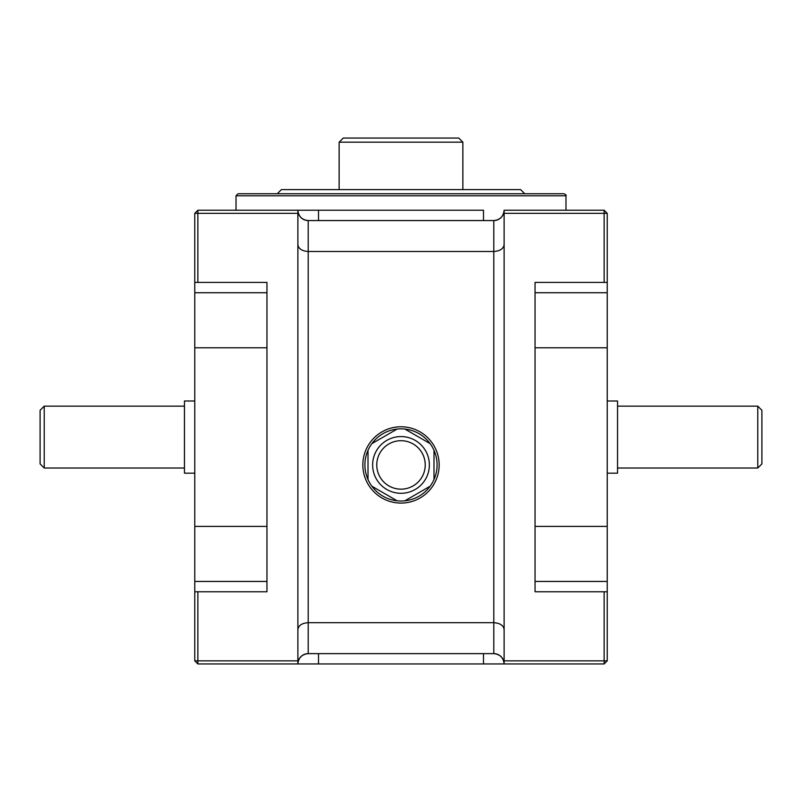<?xml version="1.0" encoding="UTF-8"?>
<svg xmlns="http://www.w3.org/2000/svg" width="802" height="802" viewBox="0 0 802 802"><rect width="100%" height="100%" fill="white"/><g stroke="black" fill="none" stroke-linecap="round" stroke-linejoin="round"><path stroke-width="1.2" d="M607.224 401L617.54 401L617.54 473.18L607.224 473.18M194.776 401L184.46 401L184.46 473.18L194.776 473.18M266.956 526.393L194.776 526.393L194.776 213.332L197.863 210.234L318.504 210.234L297.883 210.234L297.883 213.332L197.863 213.332L197.863 282.414L194.776 282.414M401 193.743L563.916 193.743C565.811 194.605 566.503 195.287 565.981 195.798L236.019 195.798L238.084 193.743L401 193.743M401 138.054L458.744 138.054L462.864 142.185L339.136 142.185L343.256 138.054L401 138.054M277.261 193.743L281.392 189.613L520.608 189.613L524.739 193.743M40.1 437.09L40.1 410.283L44.22 406.153L44.22 468.027L40.1 463.897L40.1 437.09M757.78 406.153L761.9 410.283L761.9 463.897L757.78 468.027L757.78 406.153L617.54 406.153M439.155 464.929A38.155 38.155 0 0 1 401 503.085A38.155 38.155 0 0 1 362.845 464.929A38.155 38.155 0 0 1 401 426.774A38.155 38.155 0 0 1 439.155 464.929M433.992 450.313A36.09 36.09 0 0 1 430.163 486.192L404.84 500.819A36.09 36.09 0 0 1 397.16 500.819L371.837 486.192A36.09 36.09 0 0 1 368.008 479.546L368.008 450.313A36.09 36.09 0 0 1 433.992 450.313L433.992 479.546M368.008 479.546A36.09 36.09 0 0 1 368.008 450.313M372.639 464.929A28.361 28.361 0 0 1 401 436.579A28.361 28.361 0 0 1 429.361 464.929A28.361 28.361 0 0 1 401 493.29A28.361 28.361 0 0 1 372.639 464.929A28.361 28.361 0 0 1 401 436.579A28.361 28.361 0 0 1 429.361 464.929A28.361 28.361 0 0 0 401 436.579A28.361 28.361 0 0 0 372.639 464.929M376.77 464.929A24.23 24.23 0 0 1 401 440.699A24.23 24.23 0 0 1 425.23 464.929A24.23 24.23 0 0 1 401 489.16A24.23 24.23 0 0 1 376.77 464.929A24.23 24.23 0 0 0 401 489.16A24.23 24.23 0 0 0 425.23 464.929M504.117 660.848L604.137 660.848L604.137 663.946L504.117 663.946L504.117 210.234L604.137 210.234L604.137 213.332L504.117 213.332M297.883 660.848L297.883 663.946L197.863 663.946L197.863 660.848L194.776 660.848L194.776 591.766L197.863 591.766L197.863 660.848L297.883 660.848L297.883 213.332M371.837 443.666L397.16 429.05M404.84 429.05L430.163 443.666M430.163 486.192A36.09 36.09 0 0 1 404.84 500.819M397.16 500.819A36.09 36.09 0 0 1 371.837 486.192M483.496 220.55L483.496 210.234L318.504 210.234L318.504 220.55M266.956 347.787L194.776 347.787M483.496 663.946L504.117 663.946C503.455 657.72 500.017 654.282 493.801 653.63L308.199 653.63A10.316 10.316 0 0 0 297.883 663.946L483.496 663.946L483.496 653.63M197.863 282.414L266.956 282.414L266.956 591.766L197.863 591.766M194.776 591.766L194.776 526.393M607.224 591.766L607.224 660.848L604.137 660.848L604.137 591.766L607.224 591.766L607.224 282.414L604.137 282.414L604.137 213.332L607.224 213.332L607.224 282.414M297.883 629.5C298.544 625.4 301.983 623.124 308.199 622.693L493.801 622.693L493.801 251.487L308.199 251.487L308.199 220.55C301.983 219.898 298.544 216.46 297.883 210.234A10.316 10.316 0 0 0 308.199 220.55L493.801 220.55C500.017 219.898 503.455 216.46 504.117 210.234A10.316 10.316 0 0 1 493.801 220.55A10.316 10.316 0 0 0 504.117 210.234M604.137 282.414L535.044 282.414L535.044 591.766L604.137 591.766M535.044 347.787L607.224 347.787M535.044 526.393L607.224 526.393M197.863 663.946L194.776 660.848M607.224 660.848L604.137 663.946M607.224 213.332L604.137 210.234M194.776 213.332L197.863 213.332L197.863 210.234M493.801 653.63A10.316 10.316 0 0 1 504.117 663.946A10.316 10.316 0 0 0 493.801 653.63L493.801 622.693C500.017 623.124 503.455 625.4 504.117 629.5M493.801 220.55L493.801 251.487C500.017 251.056 503.455 248.78 504.117 244.68M297.883 663.946C298.544 657.72 301.983 654.282 308.199 653.63L308.199 251.487C301.983 251.056 298.544 248.78 297.883 244.68M535.044 292.73L607.224 292.73M535.044 581.45L607.224 581.45M266.956 581.45L194.776 581.45M266.956 292.73L194.776 292.73M318.504 663.946L318.504 653.63M44.22 406.153L184.46 406.153M565.981 195.798L565.981 210.234M462.864 142.185L462.864 189.613M339.136 142.185L339.136 189.613M236.019 195.798L236.019 210.234M44.22 468.027L184.46 468.027M757.78 468.027L617.54 468.027"/></g></svg>
